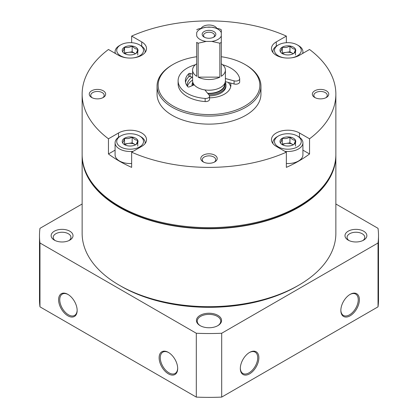 <?xml version="1.0" encoding="UTF-8"?>
<svg xmlns="http://www.w3.org/2000/svg" width="418" height="418" viewBox="0 0 418 418"><rect width="100%" height="100%" fill="white"/><g stroke="black" fill="none" stroke-linecap="round" stroke-linejoin="round"><path stroke-width="0.63" d="M230.543 83.036A21.872 12.629 180 0 1 230.872 85.209A21.872 12.629 180 0 1 209.564 97.833M187.165 85.951A21.872 12.629 180 0 1 187.128 85.209A21.872 12.629 180 0 1 192.17 77.147M124.543 138.243A7.89 4.556 180 0 1 132.166 137.062C129.643 138.577 127.103 138.969 124.543 138.243C123.869 140.824 123.185 142.292 122.5 142.642A7.89 4.556 180 0 1 124.543 138.243L124.543 144.048L132.166 142.867L135.51 144.795M137.747 140.286C135.892 140.338 134.032 139.262 132.166 137.062A7.89 4.556 180 0 1 137.747 140.286A7.89 4.556 180 0 1 135.704 144.685C136.383 144.351 137.062 142.888 137.747 140.286L137.747 146.091M135.704 144.685A7.89 4.556 180 0 1 128.08 145.866A7.89 4.556 180 0 1 124.543 144.685A7.89 4.556 180 0 1 122.5 142.642M124.543 47.166A7.89 4.556 180 0 1 132.166 45.985C129.643 47.5 127.103 47.892 124.543 47.166C123.869 49.747 123.185 51.215 122.5 51.566A7.89 4.556 180 0 1 124.543 47.166L124.543 52.971L132.166 51.79L135.51 53.718M137.747 49.209C135.892 49.261 134.032 48.185 132.166 45.985A7.89 4.556 180 0 1 137.747 49.209A7.89 4.556 180 0 1 135.704 53.608C136.383 53.279 137.062 51.811 137.747 49.209L137.747 55.014M135.704 53.608A7.89 4.556 180 0 1 128.08 54.789A7.89 4.556 180 0 1 124.543 53.608A7.89 4.556 180 0 1 122.5 51.566M282.296 47.166A7.89 4.556 180 0 1 289.92 45.985C287.391 47.5 284.851 47.892 282.296 47.166C281.617 49.747 280.938 51.215 280.253 51.566A7.89 4.556 180 0 1 282.296 47.166L282.296 52.971L289.92 51.79L293.258 53.718M295.5 49.209C293.645 49.261 291.785 48.185 289.92 45.985A7.89 4.556 180 0 1 295.5 49.209A7.89 4.556 180 0 1 293.457 53.608C294.131 53.279 294.815 51.811 295.5 49.209L295.5 55.014M293.457 53.608A7.89 4.556 180 0 1 285.834 54.789A7.89 4.556 180 0 1 282.296 53.608A7.89 4.556 180 0 1 280.253 51.566M282.296 138.243A7.89 4.556 180 0 1 289.92 137.062C287.391 138.577 284.851 138.969 282.296 138.243C281.617 140.824 280.938 142.292 280.253 142.642A7.89 4.556 180 0 1 282.296 138.243L282.296 144.048L289.92 142.867L293.258 144.795M295.5 140.286C293.645 140.338 291.785 139.262 289.92 137.062A7.89 4.556 180 0 1 295.5 140.286A7.89 4.556 180 0 1 293.457 144.685C294.131 144.351 294.815 142.888 295.5 140.286L295.5 146.091M293.457 144.685A7.89 4.556 180 0 1 285.834 145.866A7.89 4.556 180 0 1 282.296 144.685A7.89 4.556 180 0 1 280.253 142.642M118.524 137.276L118.524 132.981L108.455 138.797A126.858 73.239 180 0 1 82.142 94.139L82.142 154.414A126.858 73.239 0 0 0 119.297 206.199A126.858 73.239 0 0 0 257.545 222.078A126.858 73.239 0 0 0 335.858 154.414L335.858 94.139A126.858 73.239 180 0 1 309.545 138.797L309.545 153.976A126.858 73.239 180 0 1 286.351 167.372L286.351 152.189A126.858 73.239 180 0 1 131.649 152.189L131.649 167.372A126.858 73.239 180 0 1 108.455 153.976L115.086 150.146M276.277 46.205L276.277 41.904A16.401 9.473 180 0 0 271.47 48.603A16.401 9.473 180 0 0 281.596 57.35A16.401 9.473 180 0 0 299.476 55.296L309.545 49.481A126.858 73.239 180 0 1 335.858 94.139M108.455 138.797L108.455 153.976M82.142 94.139A126.858 73.239 180 0 1 108.455 49.481L118.524 55.296A16.401 9.473 180 0 0 136.404 57.35A16.401 9.473 180 0 0 146.53 48.603A16.401 9.473 180 0 0 141.723 41.904L131.649 36.089L131.649 42.704M131.649 36.089A126.858 73.239 180 0 1 286.351 36.089L286.351 42.704M299.476 137.276L299.476 132.981A16.401 9.473 180 0 0 281.596 130.928A16.401 9.473 180 0 0 271.47 139.68A16.401 9.473 180 0 0 276.277 146.373L286.351 152.189M299.476 132.981L309.545 138.797M276.277 41.904L286.351 36.089M118.524 132.981A16.401 9.473 180 0 1 136.404 130.928A16.401 9.473 180 0 1 146.53 139.68A16.401 9.473 180 0 1 141.723 146.373L131.649 152.189M326.348 90.79A8.203 4.734 180 0 1 326.348 97.488A8.203 4.734 180 0 1 314.749 97.488A8.203 4.734 180 0 1 314.749 90.79A8.203 4.734 180 0 1 326.348 90.79M103.251 90.79A8.203 4.734 180 0 1 103.251 97.488A8.203 4.734 180 0 1 91.652 97.488A8.203 4.734 180 0 1 91.652 90.79A8.203 4.734 180 0 1 103.251 90.79M201.304 28.105A8.203 4.734 180 0 1 214.8 26.391A8.203 4.734 180 0 1 216.696 28.105M214.8 155.193A8.203 4.734 180 0 1 214.8 161.891A8.203 4.734 180 0 1 203.2 161.891A8.203 4.734 180 0 1 203.2 155.193A8.203 4.734 180 0 1 214.8 155.193M221.305 56.723A50.85 29.359 180 0 1 244.958 64.45L245.732 64.9A51.947 29.991 180 0 1 260.947 86.103L260.947 94.139A51.947 29.991 180 0 1 209 124.13A51.947 29.991 180 0 1 157.053 94.139L157.053 86.103A51.947 29.991 180 0 1 172.268 64.9L173.042 64.45A50.85 29.359 180 0 1 196.695 56.723M177.676 368.143A12.305 7.101 60 0 1 175.132 373.452A12.305 7.101 60 0 1 162.832 366.346A12.305 7.101 60 0 1 162.832 352.139A12.305 7.101 60 0 1 168.7 352.588M68.171 294.554A12.305 7.101 -120 0 0 62.303 294.1A12.305 7.101 -120 0 0 60.417 303.959A12.305 7.101 -120 0 0 68.458 314.801A12.305 7.101 -120 0 0 74.608 315.412A12.305 7.101 -120 0 0 77.152 310.104M67.878 315.804A13.125 7.576 -120 0 0 77.152 310.449A13.125 7.576 -120 0 0 67.878 294.376A13.125 7.576 -120 0 0 58.598 299.732A13.125 7.576 -120 0 0 67.878 315.804M168.402 352.416L168.402 352.416A13.125 7.576 60 0 1 177.681 368.488A13.125 7.576 60 0 1 168.402 373.844A13.125 7.576 60 0 1 159.122 357.771A13.125 7.576 60 0 1 168.402 352.416L168.402 352.416M335.858 203.989L378.029 228.338A169.504 97.864 180 0 1 378.504 235.668A169.504 97.864 180 0 1 378.029 242.994L221.692 333.256A169.504 97.864 180 0 1 196.308 333.256L196.308 397.1L39.971 306.838A169.504 97.864 180 0 1 39.496 299.513L39.496 235.668A169.504 97.864 180 0 1 39.971 228.338L82.142 203.989M196.308 333.256L39.971 242.994L39.971 306.838M39.971 242.994A169.504 97.864 180 0 1 39.496 235.668M378.504 235.668L378.504 299.513A169.504 97.864 180 0 1 378.029 306.838L221.692 397.1A169.504 97.864 180 0 1 196.308 397.1M378.029 242.994L378.029 306.838M359.402 299.732A13.125 7.576 -60 0 1 350.122 315.804A13.125 7.576 -60 0 1 340.848 310.449A13.125 7.576 -60 0 1 350.122 294.376A13.125 7.576 -60 0 1 359.402 299.732M240.319 368.488A13.125 7.576 120 0 0 249.598 373.844A13.125 7.576 120 0 0 258.878 357.771A13.125 7.576 120 0 0 249.598 352.416A13.125 7.576 120 0 0 240.319 368.488M221.692 333.256L221.692 397.1M217.893 315.36A12.577 7.263 180 0 1 217.893 325.627A12.577 7.263 180 0 1 200.107 325.627A12.577 7.263 180 0 1 200.107 315.36A12.577 7.263 180 0 1 217.893 315.36M69.811 231.201A10.936 6.312 180 0 1 69.811 240.131A10.936 6.312 180 0 1 54.345 240.131A10.936 6.312 180 0 1 54.345 231.201A10.936 6.312 180 0 1 69.811 231.201M363.655 231.201A10.936 6.312 180 0 1 363.655 240.131A10.936 6.312 180 0 1 348.189 240.131A10.936 6.312 180 0 1 348.194 231.201A10.936 6.312 180 0 1 363.655 231.201M335.853 154.968A126.858 73.239 180 0 1 335.858 155.527L335.858 233.437A126.858 73.239 180 0 1 298.703 285.222L296.77 286.34A124.125 71.661 180 0 1 121.23 286.34L119.297 285.222A126.858 73.239 180 0 1 82.142 233.437L82.142 155.527A126.858 73.239 180 0 1 82.147 154.968M240.324 368.143A12.305 7.101 120 0 0 242.868 373.452A12.305 7.101 120 0 0 255.168 366.346A12.305 7.101 120 0 0 255.168 352.139A12.305 7.101 120 0 0 249.3 352.588M349.829 294.554A12.305 7.101 -60 0 1 355.697 294.1A12.305 7.101 -60 0 1 358.242 299.732A12.305 7.101 -60 0 1 352.876 312.115A12.305 7.101 -60 0 1 343.392 315.412A12.305 7.101 -60 0 1 340.848 310.104M55.155 240.554A8.862 5.115 180 0 1 53.211 237.361A8.862 5.115 180 0 1 58.682 232.633A8.862 5.115 180 0 1 68.343 233.74A8.862 5.115 180 0 1 70.94 237.361A8.862 5.115 180 0 1 69.001 240.554M200.405 325.794A11.756 6.787 180 0 1 197.244 321.165A11.756 6.787 180 0 1 204.501 314.89A11.756 6.787 180 0 1 217.313 316.363A11.756 6.787 180 0 1 220.756 321.165A11.756 6.787 180 0 1 217.595 325.794M348.999 240.554A8.862 5.115 180 0 1 347.06 237.361A8.862 5.115 180 0 1 352.531 232.633A8.862 5.115 180 0 1 362.192 233.74A8.862 5.115 180 0 1 364.789 237.361A8.862 5.115 180 0 1 362.845 240.554M298.703 285.222A126.858 73.239 180 0 1 119.297 285.222M335.858 155.527A126.858 73.239 180 0 1 209 228.766A126.858 73.239 180 0 1 82.142 155.527M330.413 175.638A126.309 72.925 180 0 1 209 228.453A126.309 72.925 180 0 1 87.587 175.638M245.732 64.9L244.958 64.45A50.85 29.359 180 0 1 244.958 105.973A50.85 29.359 180 0 1 173.042 105.973A50.85 29.359 180 0 1 173.042 64.45M260.947 86.103A51.947 29.991 180 0 1 209 116.094A51.947 29.991 180 0 1 157.053 86.103M203.775 162.189A6.725 3.882 180 0 1 202.275 159.749A6.725 3.882 180 0 1 206.429 156.165A6.725 3.882 180 0 1 213.755 157.006A6.725 3.882 180 0 1 215.725 159.749A6.725 3.882 180 0 1 214.225 162.189M207.176 27.212A6.725 3.882 180 0 1 210.824 27.212M92.226 97.791A6.725 3.882 180 0 1 90.732 95.346A6.725 3.882 180 0 1 94.881 91.761A6.725 3.882 180 0 1 102.206 92.603A6.725 3.882 180 0 1 104.176 95.346A6.725 3.882 180 0 1 102.676 97.791M315.324 97.791A6.725 3.882 180 0 1 313.824 95.346A6.725 3.882 180 0 1 317.973 91.761A6.725 3.882 180 0 1 325.298 92.603A6.725 3.882 180 0 1 327.268 95.346A6.725 3.882 180 0 1 325.774 97.791M298.509 136.665L297.35 135.996A13.397 7.733 180 0 1 297.35 146.932A13.397 7.733 180 0 1 278.404 146.932A13.397 7.733 180 0 1 278.404 135.996A13.397 7.733 180 0 1 297.35 135.996L298.509 136.665A15.038 8.684 180 0 1 302.914 142.804L302.914 154.859A15.038 8.684 180 0 1 286.351 163.495M302.914 150.146L309.545 153.976M131.649 163.495A15.038 8.684 180 0 1 115.086 154.859L115.086 142.804A15.038 8.684 180 0 1 119.491 136.665L120.65 135.996A13.397 7.733 180 0 1 139.596 135.996L139.596 135.996A13.397 7.733 180 0 1 139.596 146.932A13.397 7.733 180 0 1 120.65 146.932A13.397 7.733 180 0 1 120.65 135.996M302.914 142.804A15.038 8.684 180 0 1 284.81 151.3M272.891 143.531A15.038 8.684 180 0 1 272.839 142.804A15.038 8.684 180 0 1 277.244 136.665L278.404 135.996M126.659 57.856A13.397 7.733 180 0 1 117.186 52.391A13.397 7.733 180 0 1 120.65 44.919A13.397 7.733 180 0 1 139.596 44.919L139.596 44.919A13.397 7.733 180 0 1 143.066 52.391A13.397 7.733 180 0 1 133.593 57.856M140.756 45.588L139.596 44.919L140.756 45.588A15.038 8.684 180 0 1 145.161 51.727A15.038 8.684 180 0 1 145.109 52.459M115.405 53.494A15.038 8.684 180 0 1 115.086 51.727A15.038 8.684 180 0 1 119.491 45.588L120.65 44.919M140.756 136.665L139.596 135.996L140.756 136.665A15.038 8.684 180 0 1 145.161 142.804A15.038 8.684 180 0 1 145.109 143.531M133.19 151.3A15.038 8.684 180 0 1 115.086 142.804M284.407 57.856A13.397 7.733 180 0 1 274.934 52.391A13.397 7.733 180 0 1 278.404 44.919A13.397 7.733 180 0 1 297.35 44.919L297.35 44.919A13.397 7.733 180 0 1 300.814 52.391A13.397 7.733 180 0 1 291.341 57.856M298.509 45.588L297.35 44.919L298.509 45.588A15.038 8.684 180 0 1 302.914 51.727A15.038 8.684 180 0 1 302.595 53.494M272.891 52.459A15.038 8.684 180 0 1 272.839 51.727A15.038 8.684 180 0 1 277.244 45.588L278.404 44.919M282.542 144.8A6.834 3.945 180 0 1 286.105 143.458A6.834 3.945 180 0 1 292.71 144.476A6.834 3.945 180 0 1 293.227 144.811M282.098 144.466L282.296 144.048M289.92 142.867L289.92 137.062M282.542 53.723A6.834 3.945 180 0 1 286.105 52.381A6.834 3.945 180 0 1 292.71 53.399A6.834 3.945 180 0 1 293.227 53.739M282.098 53.389L282.296 52.971M289.92 51.79L289.92 45.985M124.794 53.723A6.834 3.945 180 0 1 128.357 52.381A6.834 3.945 180 0 1 134.957 53.399A6.834 3.945 180 0 1 135.474 53.739M124.35 53.389L124.543 52.971M132.166 51.79L132.166 45.985M124.794 144.8A6.834 3.945 180 0 1 128.357 143.458A6.834 3.945 180 0 1 134.957 144.476A6.834 3.945 180 0 1 135.474 144.811M124.35 144.466L124.543 144.048M132.166 142.867L132.166 137.062M193.414 83.704L193.414 84.316A15.586 8.997 0 0 0 193.482 85.131M207.626 93.282A15.586 8.997 0 0 0 224.586 84.316L224.586 83.704M219.852 43.206L219.852 77.137A16.401 9.473 180 0 1 198.148 77.137L198.148 43.206A16.401 9.473 0 0 1 196.695 42.364L196.695 76.295A16.401 9.473 180 0 1 192.599 70.031L192.599 80.747A16.401 9.473 0 0 0 194.198 84.828A16.401 9.473 0 0 0 204.909 89.917A16.401 9.473 0 0 0 225.401 80.747L225.401 70.031A16.401 9.473 180 0 1 221.305 76.295L221.305 32.703A12.613 7.284 0 0 0 211.79 27.212L206.21 27.212A12.613 7.284 0 0 0 196.695 32.703L196.695 35.927A12.613 7.284 0 0 0 206.21 41.419L211.79 41.419A12.613 7.284 0 0 0 221.305 35.927L221.305 42.364A16.401 9.473 0 0 1 219.852 43.206L211.79 41.419M206.21 27.212L198.148 28.999A16.401 9.473 0 0 0 196.695 29.835M221.305 29.835L221.305 32.703L221.305 29.835A16.401 9.473 0 0 0 219.852 28.999L211.79 27.212M192.599 80.073A21.872 12.629 0 0 0 187.436 86.312M230.694 86.819A21.872 12.629 0 0 0 228.233 82.409M209.533 95.884A16.95 9.786 0 0 0 225.95 86.103L225.95 84.99A16.95 9.786 0 0 0 225.224 82.153M192.776 82.153A16.95 9.786 0 0 0 192.05 84.99A16.95 9.786 0 0 0 192.097 85.711M208.833 94.771A16.95 9.786 0 0 0 225.95 84.99M193.043 82.947A16.13 9.311 0 0 0 192.97 85.345M207.892 93.611A16.13 9.311 0 0 0 224.957 82.947M192.599 70.031A16.401 9.473 180 0 1 196.695 63.766M221.305 63.766A16.401 9.473 180 0 1 225.401 70.031M198.148 43.206L206.21 41.419M204.167 31.522A6.834 3.945 0 0 0 204.167 37.103A6.834 3.945 0 0 0 213.833 37.103A6.834 3.945 0 0 0 213.833 31.522A6.834 3.945 0 0 0 204.167 31.522M219.852 77.137L198.148 77.137M213.311 37.374A5.502 3.177 0 0 0 214.502 35.399A5.502 3.177 0 0 0 211.106 32.468A5.502 3.177 0 0 0 205.107 33.153A5.502 3.177 0 0 0 203.498 35.399A5.502 3.177 0 0 0 204.689 37.374M222.59 64.727A30.895 17.838 180 0 1 239.65 78.516A3.934 2.273 180 0 1 239.681 78.798L239.681 81.928A3.934 2.273 180 0 1 234.08 83.987L225.333 81.63M239.681 78.798A3.934 2.273 180 0 1 234.08 80.862L225.401 78.527M192.599 77.267L190.138 76.546L190.138 73.422L192.599 74.143M185.535 82.309A23.622 13.637 180 0 1 188.847 76.755L188.847 73.631A23.622 13.637 180 0 0 185.378 80.747A23.622 13.637 180 0 0 187.755 86.704A0.982 0.57 180 0 0 189.218 86.918L194.198 84.828M204.909 89.917L209.199 95.226A3.934 2.273 180 0 1 209.564 96.187A3.934 2.273 180 0 1 205.139 98.444A30.895 17.838 180 0 1 178.105 80.747A30.895 17.838 180 0 1 195.41 64.727M209.564 96.187L209.564 99.312A3.934 2.273 180 0 1 205.139 101.569A30.895 17.838 180 0 1 178.105 83.872L178.105 80.747M188.847 76.755A0.982 0.57 180 0 1 190.138 76.546M188.847 73.631A0.982 0.57 180 0 1 190.138 73.422M141.723 46.205L141.723 41.904M234.08 83.987L234.08 80.862M205.139 101.569L205.139 98.444M272.839 142.804L272.839 143.463M115.086 51.727L115.086 53.316M145.161 51.727L145.161 52.386M145.161 142.804L145.161 143.463M272.839 51.727L272.839 52.386M302.914 51.727L302.914 53.316M192.05 85.732L192.05 84.99"/></g></svg>
